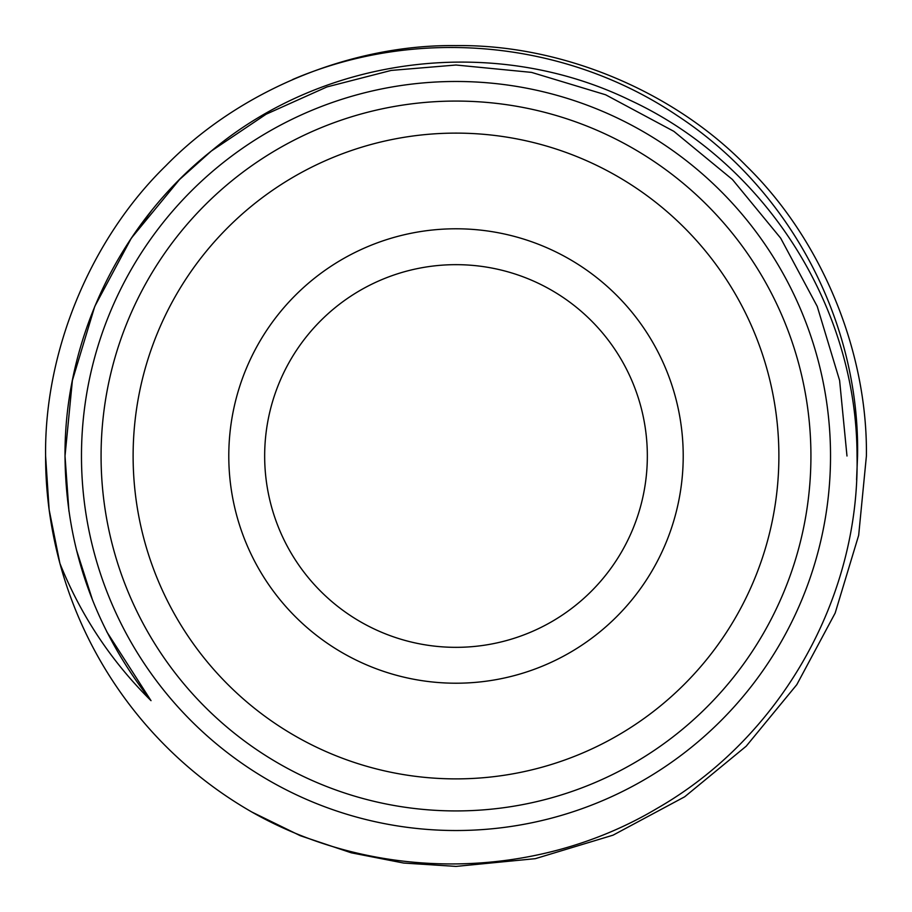<?xml version="1.0" encoding="UTF-8"?>
<svg xmlns="http://www.w3.org/2000/svg" width="912" height="912" viewBox="0 0 912 912"><rect width="100%" height="100%" fill="white"/><g stroke="black" fill="none" stroke-linecap="round" stroke-linejoin="round"><path stroke-width="1.37" d="M264.662 456A191.338 191.338 0 0 1 456 264.662A191.338 191.338 0 0 1 647.338 456A191.338 191.338 0 0 1 456 647.338A191.338 191.338 0 0 1 264.662 456M683.213 456A227.213 227.213 0 0 1 456 683.213A227.213 227.213 0 0 1 228.787 456A227.213 227.213 0 0 1 456 228.787A227.213 227.213 0 0 1 683.213 456M133.118 456A322.882 322.882 0 0 1 456 133.118A322.882 322.882 0 0 1 778.882 456A322.882 322.882 0 0 1 456 778.882A322.882 322.882 0 0 1 133.118 456M101.072 456A354.928 354.928 0 0 1 456 101.072A354.928 354.928 0 0 1 810.928 456A354.928 354.928 0 0 1 456 810.928A354.928 354.928 0 0 1 101.072 456M830.524 456A374.524 374.524 0 0 1 456 830.524A374.524 374.524 0 0 1 81.476 456A374.524 374.524 0 0 1 456 81.476A374.524 374.524 0 0 1 830.524 456M846.986 456L839.61 380.452L817.22 306.375L780.672 238.157L732.461 179.539L673.843 131.328L605.625 94.78L531.548 72.39L456 65.014L391.157 70.429L326.918 86.936L266.122 114.217L211.345 151.027L179.539 179.539L131.328 238.157L94.78 306.375L72.39 380.452L65.014 456L72.39 380.452L94.78 306.375L131.328 238.157L179.539 179.539L211.345 151.027L179.539 179.539L131.328 238.157L94.78 306.375L72.39 380.452L65.014 456L72.39 380.452L94.78 306.375L131.328 238.157L179.539 179.539L211.345 151.027L179.539 179.539L131.328 238.157L94.78 306.375L72.39 380.452L65.014 456C64.307 339.389 119.666 223.6 211.345 151.027C326.371 54.595 495.911 34.907 630.021 100.217C765.35 162.838 856.984 306.797 857.041 456C859.902 597.793 780.661 737.512 657.484 808.157C535.549 881.015 376.097 882.713 251.86 812.033A410.4 410.4 0 0 1 59.907 563.399C80.837 615.497 111.207 661.257 151.027 700.655C94.415 628.528 65.744 546.972 65.014 456L68.947 511.279M866.4 456L858.671 535.298L835.164 613.058L796.803 684.661L746.198 746.198L684.661 796.803L613.058 835.164L535.298 858.671L456 866.4L403.651 863.048L351.28 852.811L300.23 835.688L251.86 812.033L300.23 835.688L351.28 852.811L403.651 863.048L456 866.4L535.298 858.671L613.058 835.164L684.661 796.803L746.198 746.198L796.803 684.661L835.164 613.058L858.671 535.298L866.4 456L858.671 535.298L835.164 613.058L796.803 684.661L746.198 746.198L684.661 796.803L613.058 835.164L535.298 858.671L456 866.4L403.651 863.048L351.28 852.811L300.23 835.688L251.86 812.033L300.23 835.688L351.28 852.811L403.651 863.048L456 866.4L535.298 858.671L613.058 835.164L684.661 796.803L746.198 746.198L796.803 684.661L835.164 613.058L858.671 535.298L866.4 456C867.734 350.972 821.404 239.126 746.198 165.802C672.874 90.596 561.028 44.266 456 45.6C350.972 44.266 239.126 90.596 165.802 165.802C90.596 239.126 44.266 350.972 45.6 456C44.266 350.972 90.596 239.126 165.802 165.802C239.126 90.596 350.972 44.266 456 45.6C561.028 44.266 672.874 90.596 746.198 165.802C821.404 239.126 867.734 350.972 866.4 456C867.734 350.972 821.404 239.126 746.198 165.802C672.874 90.596 561.028 44.266 456 45.6C350.972 44.266 239.126 90.596 165.802 165.802C90.596 239.126 44.266 350.972 45.6 456C44.266 350.972 90.596 239.126 165.802 165.802C239.126 90.596 350.972 44.266 456 45.6C561.028 44.266 672.874 90.596 746.198 165.802C821.404 239.126 867.734 350.972 866.4 456M59.907 563.399L49.134 509.705L45.6 456C45.543 491.807 50.308 527.615 59.907 563.399L49.134 509.705L45.6 456L49.134 509.705L59.907 563.399L49.134 509.705L45.6 456M856.585 479.815L857.554 456C860.073 321.4 789.473 188.944 677.114 115.528C565.406 40.196 417.115 26.254 292.649 79.515M76.437 549.811L92.648 600.37M106.693 631.651L150.993 700.621M151.346 210.934L130.108 239.981M179.539 179.539L181.876 177.213M151.027 700.655L148.588 697.589"/></g></svg>
